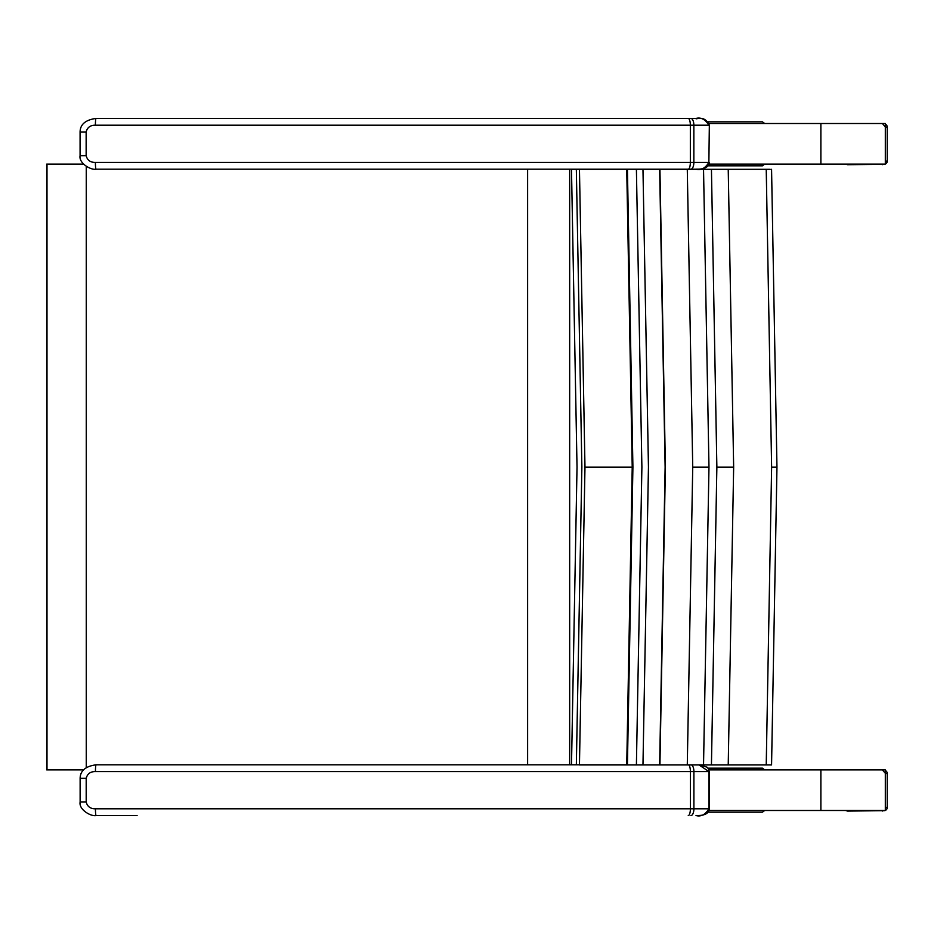 <?xml version="1.0" encoding="UTF-8"?>
<svg xmlns="http://www.w3.org/2000/svg" width="934" height="934" viewBox="0 0 934 934"><rect width="100%" height="100%" fill="white"/><g stroke="black" fill="none" stroke-linecap="round" stroke-linejoin="round"><path stroke-width="1.4" d="M709.034 164.115L885.315 164.115L885.315 123.51L709.034 123.51M709.081 769.885L885.315 769.885L885.315 810.49L709.081 810.49M763.253 764.923L749.909 764.923M771.437 764.923L766.23 764.923L771.437 764.923M770.153 169.311L572.122 169.311M579.454 764.923L766.23 764.923L771.624 467.117L766.23 169.311M728.228 764.923L733.657 467.117L728.228 169.311M711.439 764.923L716.868 467.117L711.439 169.311M703.536 764.923L708.976 467.117L703.536 169.311M687.284 764.923L692.736 467.117L687.284 169.311M659.929 764.923L665.393 467.117L659.929 169.311M576.336 169.311L581.87 467.117L576.348 764.806M579.454 764.806L584.976 467.117L579.454 169.311M626.737 169.311L632.225 467.117L626.737 764.923M626.924 764.923L632.411 467.117L626.924 169.311M659.649 169.311L665.125 467.117L659.649 764.923M636.404 169.311L641.891 467.117L636.404 764.923M642.966 764.923L648.453 467.117L642.966 169.311M83.57 769.885L46.7 769.885L46.7 164.115L83.523 164.115M887.23 127.257A3.386 3.316 -80 0 0 885.315 124.187A3.386 3.386 0 0 1 887.3 127.257L887.3 160.963A3.386 3.386 0 0 1 885.315 164.045A3.386 3.316 -100 0 0 887.23 160.963L885.315 161.302L885.315 126.919L887.23 127.257L887.23 160.963M884.51 164.302L884.51 164.302A3.386 3.316 -100 0 0 885.128 164.115A3.386 3.386 0 0 1 884.51 164.302L847.57 164.711L845.585 164.115M882.443 123.568L885.315 126.919M883.798 164.115L882.443 164.664M887.23 773.632A3.386 3.316 -80 0 0 885.315 770.55A3.386 3.386 0 0 1 887.3 773.632L887.3 807.338A3.386 3.386 0 0 1 885.315 810.42A3.386 3.316 -100 0 0 887.23 807.338L885.315 807.676L885.315 773.294L887.23 773.632L887.23 807.338M884.51 810.665L884.51 810.665A3.386 3.316 -100 0 0 885.128 810.49A3.386 3.386 0 0 1 884.51 810.665L847.57 811.086L845.585 810.49M882.443 769.931L885.315 773.294M883.798 810.49L882.443 811.027M688.218 169.194L696.005 169.194C700.967 170.537 705.263 168.272 708.871 162.423L709.338 125.203L708.871 162.423L690.343 162.423A6.771 2.137 90 0 1 688.218 169.194L96.05 169.194A6.771 0.654 -90 0 1 95.396 162.423C90.4 162.481 87.317 160.228 86.15 155.663L86.15 131.974C87.317 127.409 90.4 125.144 95.396 125.203L693.857 125.203A6.771 3.012 -90 0 0 690.845 118.431L96.05 118.431A6.771 0.654 90 0 0 95.396 125.203M117.964 169.194L96.05 169.194C91.17 170.35 78.619 163.38 80.079 155.663L86.15 155.663M690.845 118.431L696.005 118.431C700.979 117.1 705.263 119.354 708.871 125.203L693.857 125.203L693.857 162.423A6.771 3.012 -90 0 1 690.845 169.194M690.891 815.569A6.771 3.012 -90 0 0 693.904 808.797L95.443 808.797A6.771 0.654 -90 0 0 96.097 815.569L137.1 815.569M95.443 808.797C90.446 808.856 87.364 806.591 86.197 802.026L86.197 778.337C87.364 773.772 90.446 771.519 95.443 771.577L693.904 771.577A6.771 3.012 -90 0 0 691.452 764.923M626.737 764.806L96.097 764.806A6.771 0.654 90 0 0 95.443 771.577M699.017 764.923L708.918 771.577L708.964 769.558L707.061 767.188L699.613 764.923M709.385 808.797L693.904 808.797L693.904 771.577L708.918 771.577L708.918 808.797C705.31 814.646 701.014 816.9 696.052 815.569L696.087 815.569C694.873 815.16 708.544 817.25 709.373 808.797L709.385 771.577M762.448 812.171L708.112 812.171L762.448 812.171L764.701 810.479M764.701 769.885L762.448 768.18L708.089 768.18M762.448 165.82L708.042 165.82L762.448 165.82L764.701 164.115M764.701 123.521L762.448 121.829L708.065 121.829M820.881 123.51L820.881 164.115M820.881 810.49L820.881 769.885M771.624 467.117L776.831 467.117M716.868 467.117L733.657 467.117M692.736 467.117L708.976 467.117M584.976 467.117L632.225 467.117M627.426 764.923L632.913 467.117L627.426 169.311M569.67 764.806L569.67 169.194M527.617 169.194L527.617 764.806M46.992 164.115L46.992 769.885M86.255 166.404L86.255 767.631M688.218 118.431A6.771 2.137 90 0 1 690.343 125.203L690.343 162.423L95.396 162.423M80.079 155.663L80.079 131.974L86.15 131.974M688.662 764.923A6.771 2.137 90 0 1 690.389 771.577L690.389 808.797A6.771 2.137 90 0 1 688.265 815.569M96.097 815.569C91.217 816.725 78.666 809.755 80.126 802.026L80.126 778.337L86.197 778.337M80.126 802.026L86.197 802.026M709.081 769.873L764.701 769.873M764.701 164.127L709.034 164.127M771.566 169.311L776.96 467.117L771.566 764.923M571.503 764.806L577.025 467.117L571.491 169.311M696.017 118.431L696.157 118.431C694.896 120.311 704.143 113.913 709.338 125.203M709.326 162.423C708.497 170.875 694.838 168.785 696.04 169.194L696.04 169.194M80.079 131.974C80.207 124.385 85.543 119.867 96.05 118.431M80.126 778.337C80.254 770.748 85.578 766.242 96.097 764.806"/></g></svg>
